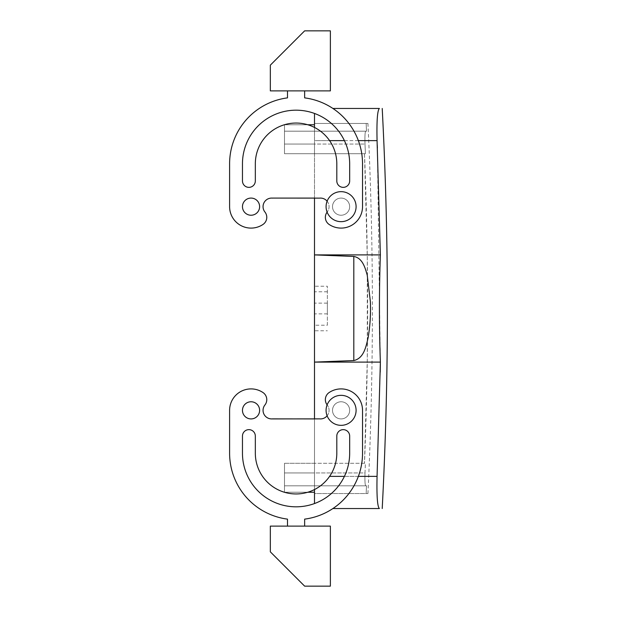 <?xml version="1.0" encoding="UTF-8"?>
<svg xmlns="http://www.w3.org/2000/svg" width="617" height="617" viewBox="0 0 617 617"><rect width="100%" height="100%" fill="white"/><g stroke="black" fill="none" stroke-linecap="round" stroke-linejoin="round"><path stroke-width="0.46" stroke-dasharray="3.08 2.31" d="M327.365 303.14L327.365 313.86L327.365 303.14L314.5 303.14L314.5 313.86L314.5 303.14M327.365 325.213L327.365 286.219L327.365 325.213L314.5 325.213L314.5 330.781L327.365 330.781M314.5 325.213L314.5 291.787L327.365 291.787M287.491 90.884L304.644 90.884L287.491 90.884L304.644 90.884L304.644 97.872L304.644 90.884L287.491 90.884L287.491 97.872A66.466 66.466 0 0 0 229.601 163.783L229.601 206.656A21.441 21.441 0 0 0 262.981 224.465A8.576 8.576 0 0 0 264.917 212.001A8.576 8.576 0 0 1 272.483 198.126A8.576 8.576 0 0 0 271.627 198.08A8.576 8.576 0 0 1 272.483 198.126L319.652 198.08L314.5 198.08L314.5 140.622L314.5 286.219L327.365 286.219M314.5 286.219L314.5 291.787M314.5 127.457L314.5 140.622L377.064 140.622L377.249 144.872M377.38 147.972L380.357 363.876M380.226 372.205L377.064 476.378C376.625 495.952 377.396 506.673 379.386 508.539L332.91 508.539A66.466 66.466 0 0 0 362.526 453.217A66.466 66.466 0 0 1 304.644 519.128L304.644 526.116L287.491 526.116L287.491 519.128A66.466 66.466 0 0 1 229.601 453.217L229.601 410.344A21.441 21.441 0 0 1 262.981 392.535A8.576 8.576 0 0 1 264.917 404.999A8.576 8.576 0 0 0 271.627 418.92A8.576 8.576 0 0 1 264.917 404.999A8.576 8.576 0 0 0 262.981 392.535A8.576 8.576 0 0 1 264.917 404.999A8.576 8.576 0 0 0 272.483 418.874L319.652 418.874A8.576 8.576 0 0 0 320.508 418.92A8.576 8.576 0 0 1 319.652 418.874L319.652 418.874A8.576 8.576 0 0 0 327.218 404.999A8.576 8.576 0 0 1 329.146 392.535A21.441 21.441 0 0 1 362.526 410.344L362.526 453.217A66.466 66.466 0 0 1 304.644 519.128L304.644 526.116L287.491 526.116L304.644 526.116L287.491 526.116L287.491 519.128L287.491 526.116M314.5 330.781L314.5 489.543M336.975 402.816A8.576 8.576 0 0 0 333.566 414.454A8.576 8.576 0 0 0 345.204 417.863A8.576 8.576 0 0 0 348.613 406.233A8.576 8.576 0 0 0 336.975 402.816A8.576 8.576 0 0 1 348.613 406.233A8.576 8.576 0 0 1 345.204 417.863A8.576 8.576 0 0 1 333.566 414.454A8.576 8.576 0 0 1 336.975 402.816A8.576 8.576 0 0 0 341.093 418.92A8.576 8.576 0 0 0 349.399 408.223A8.576 8.576 0 0 0 336.975 402.816A8.576 8.576 0 0 0 341.093 418.92A8.576 8.576 0 0 0 349.399 408.223A8.576 8.576 0 0 0 336.975 402.816M345.204 199.137A8.576 8.576 0 0 0 333.566 202.546A8.576 8.576 0 0 0 336.975 214.184A8.576 8.576 0 0 0 348.613 210.767A8.576 8.576 0 0 0 345.204 199.137A8.576 8.576 0 0 1 348.613 210.767A8.576 8.576 0 0 1 336.975 214.184A8.576 8.576 0 0 1 333.566 202.546A8.576 8.576 0 0 1 349.399 208.777A8.576 8.576 0 0 1 336.975 214.184A8.576 8.576 0 0 1 341.093 198.08A8.576 8.576 0 0 1 349.399 208.777A8.576 8.576 0 0 1 336.975 214.184A8.576 8.576 0 0 1 341.093 198.08A8.576 8.576 0 0 1 345.204 199.137M377.064 140.622C376.625 121.048 377.396 110.327 379.386 108.461L332.91 108.461A66.466 66.466 0 0 1 362.526 163.783A66.466 66.466 0 0 0 304.644 97.872L304.644 90.884M329.578 140.622L314.5 140.622L314.5 113.451A53.602 53.602 0 0 1 349.669 163.783L349.669 180.928A6.432 6.432 0 0 1 343.237 187.36A6.432 6.432 0 0 1 336.805 180.928L336.805 163.783A40.737 40.737 0 0 0 296.067 123.045A40.737 40.737 0 0 0 255.33 163.783L255.33 180.928L255.33 163.783A40.737 40.737 0 0 1 296.067 123.045A40.737 40.737 0 0 1 336.805 163.783A40.737 40.737 0 0 0 296.067 123.045A40.737 40.737 0 0 0 255.33 163.783M366.151 123.469L314.5 123.469L366.151 123.469C368.534 123.469 368.534 123.469 366.151 123.469C368.534 123.469 368.534 123.469 366.151 123.469L366.513 131.19L284.491 131.19L365.727 131.19C365.017 131.907 364.77 136.195 365.002 144.054L365.403 153.702L364.493 153.702L365.403 153.702L365.002 144.054C364.77 136.203 365.017 131.915 365.727 131.19L284.491 131.19L366.513 131.19L366.151 123.469M314.5 124.757L314.5 123.469L314.5 124.757L284.491 124.757L284.491 144.054L284.491 124.757L314.5 124.757L314.5 144.054L314.5 124.757L284.491 124.757L284.491 144.054L284.491 124.757L307.76 124.757M284.491 463.298L314.5 463.298L314.5 472.946L284.491 472.946L284.491 492.243L314.5 492.243L314.5 472.946L284.491 472.946L365.002 472.946L365.403 463.298L284.491 463.298L284.491 492.243L314.5 492.243L314.5 144.054L284.491 144.054L365.002 144.054L284.491 144.054L284.491 153.702L314.5 153.702L314.5 463.298L365.403 463.298L284.491 463.298L365.403 463.298L365.002 472.946C364.77 480.797 365.017 485.085 365.727 485.81L366.513 485.81L365.727 485.81C365.017 485.093 364.77 480.805 365.002 472.946L284.491 472.946L284.491 463.298L284.491 485.81L366.513 485.81L366.151 493.531C368.534 493.531 368.534 493.531 366.151 493.531C368.534 493.531 368.534 493.531 366.151 493.531L314.5 493.531L314.5 492.243L284.491 492.243L284.491 463.298M314.5 492.243L314.5 493.531L366.151 493.531L366.513 485.81L284.491 485.81L365.727 485.81L284.491 485.81L284.491 492.243L307.76 492.243M364.493 153.702C368.681 256.903 368.681 360.097 364.493 463.298L367.292 359.572L367.292 257.428L364.493 153.702L314.5 153.702L364.493 153.702M284.491 153.702L284.491 144.054L284.491 153.702L365.403 153.702L284.491 153.702L284.491 144.054L314.5 144.054L314.5 153.702L284.491 153.702M242.466 453.217L242.466 436.072A6.432 6.432 0 0 1 248.898 429.64A6.432 6.432 0 0 1 255.33 436.072L255.33 453.217A40.737 40.737 0 0 0 296.067 493.955A40.737 40.737 0 0 0 336.805 453.217A40.737 40.737 0 0 1 296.067 493.955A40.737 40.737 0 0 1 255.33 453.217A40.737 40.737 0 0 0 296.067 493.955A40.737 40.737 0 0 0 336.805 453.217L336.805 436.072A6.432 6.432 0 0 1 343.237 429.64A6.432 6.432 0 0 1 349.669 436.072L349.669 453.217A53.602 53.602 0 0 1 296.067 506.819A53.602 53.602 0 0 1 242.466 453.217A53.602 53.602 0 0 0 296.067 506.819A53.602 53.602 0 0 0 349.669 453.217L349.669 436.072A6.432 6.432 0 0 0 343.237 429.64A6.432 6.432 0 0 0 336.805 436.072L336.805 453.217L336.805 436.072A6.432 6.432 0 0 1 343.237 429.64A6.432 6.432 0 0 1 349.669 436.072L349.669 453.217A53.602 53.602 0 0 1 314.5 503.549L314.5 418.92L319.652 418.92L272.483 418.874A8.576 8.576 0 0 1 271.627 418.92A8.576 8.576 0 0 0 272.483 418.874L272.483 418.92M348.281 423.509A15.009 15.009 0 0 0 354.258 403.148A15.009 15.009 0 0 0 327.118 404.868A15.009 15.009 0 0 0 348.281 423.509A15.009 15.009 0 0 0 354.258 403.148A15.009 15.009 0 0 0 327.118 404.868A8.576 8.576 0 0 0 327.218 404.999A8.576 8.576 0 0 1 320.508 418.92A8.576 8.576 0 0 0 327.218 404.999A8.576 8.576 0 0 1 329.146 392.535A21.441 21.441 0 0 1 362.526 410.344L362.526 453.217L362.526 410.344A21.441 21.441 0 0 0 329.146 392.535A8.576 8.576 0 0 0 327.118 404.868A15.009 15.009 0 0 0 348.281 423.509A15.009 15.009 0 0 0 354.258 403.148A15.009 15.009 0 0 0 333.897 397.171A15.009 15.009 0 0 0 327.92 417.539A15.009 15.009 0 0 0 348.281 423.509M327.11 415.812A8.576 8.576 0 0 0 327.218 404.999A8.576 8.576 0 0 1 327.118 404.868M348.281 193.491A15.009 15.009 0 0 1 354.258 213.852A15.009 15.009 0 0 1 327.118 212.132A15.009 15.009 0 0 1 348.281 193.491A15.009 15.009 0 0 1 354.258 213.852A15.009 15.009 0 0 1 333.897 219.829A15.009 15.009 0 0 1 327.92 199.461A15.009 15.009 0 0 1 348.281 193.491A15.009 15.009 0 0 1 354.258 213.852A15.009 15.009 0 0 1 327.118 212.132A15.009 15.009 0 0 1 348.281 193.491M327.11 201.188A8.576 8.576 0 0 1 327.218 212.001A8.576 8.576 0 0 0 327.118 212.132A8.576 8.576 0 0 1 327.218 212.001A8.576 8.576 0 0 0 319.652 198.126L272.483 198.08M330.373 90.884L270.339 90.884L270.339 65.155L304.644 30.85L330.373 30.85L330.373 90.884M327.118 212.132A8.576 8.576 0 0 0 329.146 224.465A8.576 8.576 0 0 1 327.218 212.001A8.576 8.576 0 0 0 320.508 198.08A8.576 8.576 0 0 1 327.218 212.001A8.576 8.576 0 0 0 329.146 224.465A21.441 21.441 0 0 0 362.526 206.656L362.526 163.783A66.466 66.466 0 0 0 304.644 97.872M251.042 198.08A8.576 8.576 0 0 0 242.466 206.656A8.576 8.576 0 0 0 251.042 215.233A8.576 8.576 0 0 0 259.618 206.656A8.576 8.576 0 0 0 251.042 198.08A8.576 8.576 0 0 0 242.466 206.656A8.576 8.576 0 0 0 251.042 215.233A8.576 8.576 0 0 0 259.618 206.656A8.576 8.576 0 0 0 251.042 198.08A8.576 8.576 0 0 0 242.466 206.656A8.576 8.576 0 0 0 251.042 215.233A8.576 8.576 0 0 0 259.618 206.656A8.576 8.576 0 0 0 251.042 198.08M242.466 163.783A53.602 53.602 0 0 1 296.067 110.181A53.602 53.602 0 0 1 349.669 163.783L349.669 180.928L349.669 163.783A53.602 53.602 0 0 0 296.067 110.181A53.602 53.602 0 0 0 242.466 163.783L242.466 180.928A6.432 6.432 0 0 0 248.898 187.36A6.432 6.432 0 0 0 255.33 180.928A6.432 6.432 0 0 1 248.898 187.36A6.432 6.432 0 0 1 242.466 180.928L242.466 163.783L242.466 180.928M336.805 180.928A6.432 6.432 0 0 0 343.237 187.36A6.432 6.432 0 0 0 349.669 180.928A6.432 6.432 0 0 1 343.237 187.36A6.432 6.432 0 0 1 336.805 180.928L336.805 163.783L336.805 180.928M229.601 163.783A66.466 66.466 0 0 1 287.491 97.872A66.466 66.466 0 0 0 229.601 163.783L229.601 206.656A21.441 21.441 0 0 0 262.981 224.465A8.576 8.576 0 0 0 264.917 212.001A8.576 8.576 0 0 1 262.981 224.465A21.441 21.441 0 0 1 229.601 206.656M271.627 198.08A8.576 8.576 0 0 0 264.917 212.001M320.508 198.08A8.576 8.576 0 0 0 319.652 198.126A8.576 8.576 0 0 1 320.508 198.08M329.146 224.465A21.441 21.441 0 0 0 362.526 206.656L362.526 163.783L362.526 206.656A21.441 21.441 0 0 1 329.146 224.465M330.373 526.116L270.339 526.116L270.339 551.845L304.644 586.15L330.373 586.15L330.373 526.116M251.042 418.92A8.576 8.576 0 0 1 242.466 410.344A8.576 8.576 0 0 1 251.042 401.767A8.576 8.576 0 0 1 259.618 410.344A8.576 8.576 0 0 1 251.042 418.92A8.576 8.576 0 0 1 242.466 410.344A8.576 8.576 0 0 1 251.042 401.767A8.576 8.576 0 0 1 259.618 410.344A8.576 8.576 0 0 1 251.042 418.92A8.576 8.576 0 0 1 242.466 410.344A8.576 8.576 0 0 1 251.042 401.767A8.576 8.576 0 0 1 259.618 410.344A8.576 8.576 0 0 1 251.042 418.92M304.644 526.116L304.644 519.128M229.601 453.217A66.466 66.466 0 0 0 287.491 519.128A66.466 66.466 0 0 1 229.601 453.217L229.601 410.344A21.441 21.441 0 0 1 262.981 392.535A21.441 21.441 0 0 0 229.601 410.344M242.466 436.072A6.432 6.432 0 0 1 248.898 429.64A6.432 6.432 0 0 1 255.33 436.072L255.33 453.217M329.578 476.378L377.064 476.378M344.409 140.622L358.369 140.622M344.409 476.378L358.369 476.378M327.365 313.86L314.5 313.86M367.94 123.469C373.879 246.823 373.879 370.177 367.94 493.531"/><path stroke-width="0.93" d="M377.249 144.872L377.38 147.972M380.357 363.876L380.226 372.205M358.369 140.622L377.064 140.622C376.625 121.048 377.396 110.327 379.386 108.461L332.91 108.461A66.466 66.466 0 0 0 304.644 97.872A66.466 66.466 0 0 1 362.526 163.783L362.526 206.656A21.441 21.441 0 0 1 329.146 224.465A8.576 8.576 0 0 1 327.118 212.132M304.644 526.116L304.644 519.128A66.466 66.466 0 0 0 332.91 508.539L379.386 508.539C377.396 506.673 376.625 495.952 377.064 476.378L380.38 362.102C379.108 326.37 379.108 290.63 380.38 254.898L377.064 140.622M353.803 256.448L353.803 360.552C363.945 358.346 366.043 346.407 368.102 337.831C370.123 325.861 370.879 313.714 370.354 301.397L367.238 275.205C365.171 267.901 362.588 258.006 353.803 256.448L314.5 254.898L314.5 198.08L272.483 198.08L319.652 198.126A8.576 8.576 0 0 1 327.11 201.188M353.803 360.552L314.5 362.102L314.5 254.898L380.38 254.898M287.491 526.116L287.491 519.128A66.466 66.466 0 0 1 229.601 453.217L229.601 410.344A21.441 21.441 0 0 1 262.981 392.535A8.576 8.576 0 0 1 264.917 404.999A8.576 8.576 0 0 0 272.483 418.874L314.5 418.92L314.5 362.102L380.38 362.102M314.5 124.757L307.76 124.757M314.5 492.243L307.76 492.243M242.466 163.783L242.466 180.928A6.432 6.432 0 0 0 248.898 187.36A6.432 6.432 0 0 0 255.33 180.928L255.33 163.783A40.737 40.737 0 0 1 296.067 123.045A40.737 40.737 0 0 1 336.805 163.783L336.805 180.928A6.432 6.432 0 0 0 343.237 187.36A6.432 6.432 0 0 0 349.669 180.928L349.669 163.783A53.602 53.602 0 0 0 296.067 110.181A53.602 53.602 0 0 0 242.466 163.783A53.602 53.602 0 0 1 314.5 113.451L314.5 127.457M314.5 489.543L314.5 503.549A53.602 53.602 0 0 1 242.466 453.217L242.466 436.072A6.432 6.432 0 0 1 248.898 429.64A6.432 6.432 0 0 1 255.33 436.072L255.33 453.217A40.737 40.737 0 0 0 296.067 493.955A40.737 40.737 0 0 0 336.805 453.217L336.805 436.072A6.432 6.432 0 0 1 343.237 429.64A6.432 6.432 0 0 1 349.669 436.072L349.669 453.217A53.602 53.602 0 0 1 296.067 506.819A53.602 53.602 0 0 1 242.466 453.217M348.281 423.509A15.009 15.009 0 0 0 354.258 403.148A15.009 15.009 0 0 0 333.897 397.171A15.009 15.009 0 0 0 327.92 417.539A15.009 15.009 0 0 0 348.281 423.509M348.281 193.491A15.009 15.009 0 0 1 354.258 213.852A15.009 15.009 0 0 1 333.897 219.829A15.009 15.009 0 0 1 327.92 199.461A15.009 15.009 0 0 1 348.281 193.491M330.373 90.884L270.339 90.884L270.339 65.155L304.644 30.85L330.373 30.85L330.373 90.884M304.644 90.884L304.644 97.872M229.601 163.783L229.601 206.656L229.601 163.783A66.466 66.466 0 0 1 287.491 97.872L287.491 90.884M229.601 206.656A21.441 21.441 0 0 0 262.981 224.465A8.576 8.576 0 0 0 264.917 212.001A8.576 8.576 0 0 1 271.627 198.08A8.576 8.576 0 0 0 264.917 212.001M272.483 198.08L272.483 198.126A8.576 8.576 0 0 0 271.627 198.08M251.042 215.233A8.576 8.576 0 0 0 259.618 206.656A8.576 8.576 0 0 0 251.042 198.08A8.576 8.576 0 0 0 242.466 206.656A8.576 8.576 0 0 0 251.042 215.233M242.466 180.928A6.432 6.432 0 0 0 248.898 187.36A6.432 6.432 0 0 0 255.33 180.928L255.33 163.783M330.373 526.116L270.339 526.116L270.339 551.845L304.644 586.15L330.373 586.15L330.373 526.116M229.601 453.217L229.601 410.344M272.483 418.92L319.652 418.874A8.576 8.576 0 0 0 327.11 415.812M327.118 404.868A8.576 8.576 0 0 1 329.146 392.535A21.441 21.441 0 0 1 362.526 410.344L362.526 453.217A66.466 66.466 0 0 1 304.644 519.128M242.466 436.072A6.432 6.432 0 0 1 248.898 429.64A6.432 6.432 0 0 1 255.33 436.072L255.33 453.217M251.042 418.92A8.576 8.576 0 0 1 242.466 410.344A8.576 8.576 0 0 1 251.042 401.767A8.576 8.576 0 0 1 259.618 410.344A8.576 8.576 0 0 1 251.042 418.92M329.578 140.622L344.409 140.622M329.578 476.378L344.409 476.378M358.369 476.378L377.064 476.378M382.216 108.461C389.126 241.818 389.126 375.182 382.216 508.539"/></g></svg>
